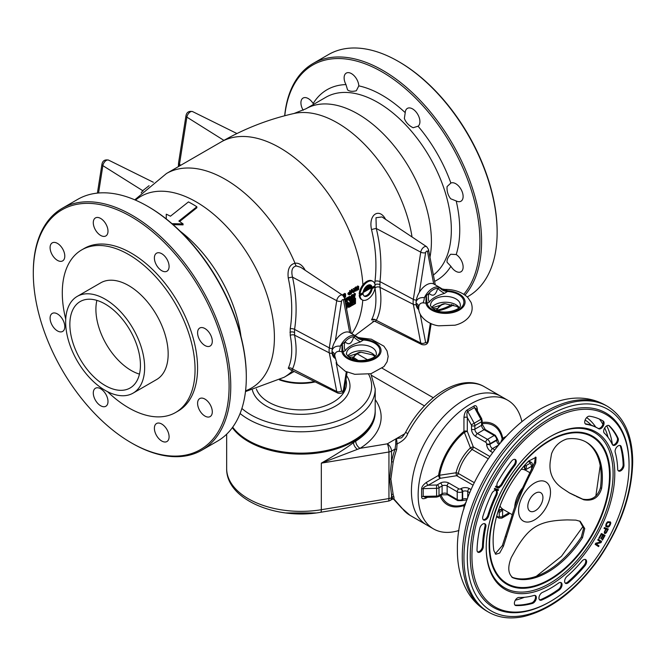 <?xml version="1.0" encoding="UTF-8"?>
<svg xmlns="http://www.w3.org/2000/svg" width="666" height="666" viewBox="0 0 666 666"><rect width="100%" height="100%" fill="white"/><g stroke="black" fill="none" stroke-linecap="round" stroke-linejoin="round"><path stroke-width="1" d="M433.724 283.982L427.505 251.582A3.563 2.423 -10.9 0 0 428.488 249.459L426.723 246.753L381.968 216.941L375.99 217.732L376.29 228.496C380.711 246.786 381.934 264.494 379.97 281.61L379.97 287.354C381.934 300.749 380.711 311.738 376.29 320.338L375.041 321.428L372.835 321.22M374.983 287.945C376.939 300.907 375.791 311.555 371.536 319.88L375.208 319.605M371.536 319.88A3.563 3.072 -152.5 0 1 376.29 320.338L420.745 342.998A4.928 2.847 120 0 0 421.794 344.555L421.794 344.555C425.682 345.488 427.922 344.097 428.504 340.384L431.143 323.618M374.783 285.839L374.85 286.788M305.186 270.279L304.662 269.272C301.873 264.752 298.659 262.745 295.021 263.236C289.56 264.519 287.304 269.447 288.253 278.013C292.091 295.604 292.757 312.504 290.234 328.729L290.234 335.431C292.757 348.684 292.091 359.615 288.253 368.248L291.3 370.154M143.007 191.125A3.563 2.431 35.7 0 0 142.74 190.676L149.076 185.689M385.472 219.147C379.22 207.409 368.173 214.585 371.536 229.645C375.791 247.411 376.939 264.618 374.983 281.268L374.783 283.816M450.724 198.793C447.952 195.321 446.744 191.242 447.086 186.563L450.882 183.058A10.398 6.002 60 0 1 458.782 186.214A10.398 6.002 60 0 1 463.12 196.47A10.398 6.002 60 0 1 460.972 201.224A10.398 6.002 60 0 1 456.202 200.949L450.724 198.793M303.18 110.248A10.398 6.002 60 0 1 303.072 98.06L303.072 98.06A10.398 6.002 60 0 1 313.153 103.538L313.578 104.362M347.552 89.885L345.979 84.59A10.398 6.002 60 0 1 346.27 73.11A10.398 6.002 60 0 1 351.473 73.626A10.398 6.002 60 0 1 358.808 85.864L356.327 90.751C352.456 91.717 349.533 91.425 347.552 89.885M450.607 183.2L450.882 183.058A109.923 63.461 60 0 0 418.065 126.207L413.128 127.739C408.899 125.699 405.977 122.611 404.354 118.481L405.228 112.662A10.398 6.002 60 0 1 407.367 108.391A10.398 6.002 60 0 1 417.765 114.394A10.398 6.002 60 0 1 418.065 126.207L417.798 126.382M284.782 115.734A138.445 79.928 60 0 1 387.67 75.333A138.445 79.928 60 0 1 479.911 241.433A138.445 79.928 -120 0 1 463.794 294.264M436.213 310.339A138.445 79.928 -120 0 0 451.806 304.479M460.972 271.778L460.972 271.778A10.398 6.002 60 0 1 450.882 266.292L447.086 262.279C446.744 259.79 447.952 257.118 450.724 254.245L456.202 254.545A10.398 6.002 60 0 1 462.645 263.719A10.398 6.002 60 0 1 460.972 271.778M284.673 115.767A139.627 80.619 60 0 1 313.045 63.511A139.627 80.619 60 0 1 420.646 100.916A139.627 80.619 60 0 1 481.593 241.433A139.627 80.619 -120 0 1 465.018 295.096M437.654 310.905A139.627 80.619 -120 0 0 452.672 305.353A139.627 80.619 -120 0 0 453.388 304.928M467.232 296.953L468.223 296.378A139.627 80.619 -120 0 0 497.136 232.459L497.136 232.459A139.627 80.619 60 0 0 398.41 61.447A139.627 80.619 60 0 0 328.588 54.529L313.045 63.511M497.136 232.451L497.136 231.493A138.445 79.928 60 0 1 497.136 231.493L497.136 232.459M398.41 61.447L399.25 61.938A138.445 79.928 60 0 1 497.136 231.485M139.452 374.117A49.908 28.813 60 0 1 95.904 309.357A49.908 28.813 60 0 1 96.886 300.383M69.855 324.392A49.908 28.813 -120 0 0 91.642 374.617A49.908 28.813 -120 0 0 130.103 387.995A49.908 28.813 -120 0 0 140.434 365.143A49.908 28.813 60 0 0 118.648 314.918A49.908 28.813 60 0 0 80.186 301.548A49.908 28.813 60 0 0 69.855 324.392M77.223 296.395A55.852 32.243 60 0 0 65.651 321.969A55.852 32.243 -120 0 0 90.035 378.171A55.852 32.243 -120 0 0 133.067 393.14A55.852 32.243 -120 0 0 144.639 367.574A55.852 32.243 60 0 0 120.255 311.363A55.852 32.243 60 0 0 77.223 296.395L100.749 282.817A55.852 32.243 60 0 1 143.789 297.777A55.852 32.243 60 0 1 168.165 353.987A55.852 32.243 60 0 1 156.602 379.553L133.067 393.14M107.592 391.7A93.881 54.204 -120 0 0 175.616 412.487A93.881 54.204 -120 0 0 195.055 369.513A93.881 54.204 60 0 0 154.079 275.033A93.881 54.204 60 0 0 81.735 249.883A93.881 54.204 60 0 0 62.288 292.857A93.881 54.204 -120 0 0 65.726 319.189M81.735 249.883L84.257 248.426A93.881 54.204 60 0 1 156.593 273.576A93.881 54.204 60 0 1 197.577 368.057A93.881 54.204 60 0 1 178.13 411.03L175.616 412.487M33.3 272.244L33.3 273.21A138.445 79.928 -120 0 0 131.194 442.765A138.445 79.928 -120 0 0 229.087 386.247A138.445 79.928 60 0 0 131.194 216.691A138.445 79.928 60 0 0 33.3 273.21L33.3 272.244A139.627 80.619 60 0 1 62.221 208.316A139.627 80.619 60 0 1 169.822 245.729A139.627 80.619 60 0 1 230.769 386.247A139.627 80.619 -120 0 1 201.848 450.166L217.391 441.192A139.627 80.619 -120 0 0 246.312 377.272L246.312 376.298A138.445 79.928 60 0 0 148.418 206.743L147.577 206.26A139.627 80.619 60 0 1 246.312 377.272L246.312 377.272M64.793 256.119A10.398 6.002 -120 0 0 60.256 245.654A10.398 6.002 -120 0 0 52.248 242.874A10.398 6.002 -120 0 0 50.092 247.627A10.398 6.002 -120 0 0 54.629 258.092A10.398 6.002 -120 0 0 62.646 260.881A10.398 6.002 -120 0 0 64.793 256.119M105.844 235.939A10.398 6.002 -120 0 0 105.844 223.934A10.398 6.002 -120 0 0 95.446 217.924L95.446 217.924A10.398 6.002 -120 0 0 95.446 229.936A10.398 6.002 -120 0 0 105.844 235.939L105.844 235.939M161.738 270.696A10.398 6.002 -120 0 0 166.941 271.212A10.398 6.002 -120 0 0 168.531 262.879A10.398 6.002 -120 0 0 161.738 253.713A10.398 6.002 -120 0 0 156.543 253.205A10.398 6.002 -120 0 0 154.945 261.53A10.398 6.002 -120 0 0 161.738 270.696M199.742 340.035A10.398 6.002 -120 0 0 210.14 346.037A10.398 6.002 -120 0 0 210.14 334.032A10.398 6.002 -120 0 0 199.742 328.03A10.398 6.002 -120 0 0 199.742 340.035M197.594 403.338A10.398 6.002 -120 0 0 202.131 413.802A10.398 6.002 -120 0 0 210.14 416.591A10.398 6.002 -120 0 0 212.296 411.829A10.398 6.002 -120 0 0 207.759 401.365A10.398 6.002 -120 0 0 199.742 398.576A10.398 6.002 -120 0 0 197.594 403.338M156.543 423.518A10.398 6.002 -120 0 0 156.543 435.531A10.398 6.002 -120 0 0 166.941 441.533L166.941 441.533A10.398 6.002 -120 0 0 166.941 429.528A10.398 6.002 -120 0 0 156.543 423.518L156.543 423.518M100.641 388.761A10.398 6.002 -120 0 0 95.446 388.245A10.398 6.002 -120 0 0 93.856 396.578A10.398 6.002 -120 0 0 100.641 405.744A10.398 6.002 -120 0 0 105.844 406.26A10.398 6.002 -120 0 0 107.434 397.927A10.398 6.002 -120 0 0 100.641 388.761M62.646 319.422A10.398 6.002 -120 0 0 52.248 313.42A10.398 6.002 -120 0 0 52.248 325.424A10.398 6.002 -120 0 0 62.646 331.427A10.398 6.002 -120 0 0 62.646 319.422M131.194 442.765L132.035 443.248A139.627 80.619 -120 0 0 201.848 450.166M62.221 208.316L77.764 199.342A139.627 80.619 60 0 1 147.577 206.26M166.259 218.939L166.259 214.194A105.503 60.914 60 0 1 170.463 216.2L188.453 201.915A110.273 63.661 60 0 1 196.853 206.768L178.863 221.054A105.503 60.914 60 0 1 183.067 223.893L171.986 223.676M183.067 223.893L183.067 224.875L173.127 224.667M196.853 206.768L196.853 207.784L179.604 221.537M371.536 229.645A3.563 0.491 166.3 0 1 376.29 228.496L420.745 252.156L413.328 299.367A15.626 9.024 120 0 0 413.328 304.354L420.745 342.998A3.563 2.423 169.1 0 0 425.607 342.382A1.374 0.791 120 0 0 426.556 342.732A1.374 0.791 120 0 0 427.505 341.283L430.336 323.26M374.983 281.268A3.563 1.532 -173.3 0 1 379.97 281.61L413.328 299.367A3.563 1.615 -171.1 0 0 416.325 300.116M375.025 287.912A3.563 2.506 171.5 0 1 379.97 287.354L413.328 304.354A3.563 2.423 169.1 0 0 416.15 304.662M141.209 192.882L142.74 190.676L102.855 165.651A4.928 2.847 -60 0 1 105.203 161.255A4.928 2.847 -60 0 1 108.641 160.148L153.355 182.268M288.253 278.013A3.563 0.566 167.5 0 1 292.516 277.148C296.478 295.271 297.161 312.687 294.572 329.395L294.572 335.165C297.161 348.817 296.478 360.09 292.516 368.981L291.833 370.346L290.842 370.105L291.908 369.747M349.692 332.492L343.473 300.1A3.563 2.423 -10.9 0 0 344.455 297.968L342.69 295.271L300.682 267.282L296.37 265.975C292.232 266.791 290.942 270.513 292.516 277.148L336.721 300.674L329.304 347.877A15.626 9.024 120 0 0 329.304 352.872L336.721 391.508L292.516 368.981A3.563 3.055 -155.7 0 0 288.253 368.248M304.662 269.272A3.563 1.149 -27.3 0 0 304.245 269.655M240.093 413.511A74.276 42.882 0 0 0 353.446 419.239A74.276 42.882 0 0 0 375.199 388.919L375.199 410.264A74.276 42.882 180 0 1 353.446 440.584A74.276 42.882 0 0 1 232.692 427.189M372.935 281.385L372.094 280.902A10.698 6.177 120 0 0 364.119 283.5A10.698 6.177 120 0 0 359.207 293.864L360.048 294.347L363.087 292.59A6.419 3.705 -60 0 1 366.117 286.538A6.419 3.705 -60 0 1 370.796 285.09A6.419 3.705 -60 0 1 372.086 287.396L375.125 285.639A10.698 6.177 120 0 0 372.935 281.385A10.698 6.177 120 0 0 364.96 283.982A10.698 6.177 120 0 0 360.048 294.347M370.346 284.898A6.419 3.705 -60 0 1 371.245 286.913L372.086 287.396M363.844 290.751L363.411 291M370.679 287.121L371.245 287.446L363.927 291.675A5.345 3.089 120 0 0 363.844 292.158L371.328 287.837A5.345 3.089 120 0 0 371.245 287.446M363.211 291.783L363.844 292.158M363.32 291.325L363.927 291.675M375.125 286.954L372.086 288.703A6.419 3.705 -60 0 1 369.056 294.755A6.419 3.705 -60 0 1 364.377 296.204A6.419 3.705 -60 0 1 363.087 293.906L362.246 293.423L359.207 295.171L360.048 295.662A10.698 6.177 120 0 0 362.237 299.908A10.698 6.177 120 0 0 370.213 297.319A10.698 6.177 120 0 0 375.125 286.954L374.284 286.463L371.245 288.22A6.419 3.705 -60 0 1 368.498 293.989A6.419 3.705 -60 0 1 363.986 295.92M359.207 295.171A10.698 6.177 120 0 0 361.397 299.425L362.237 299.908M371.245 288.22L372.086 288.703M363.087 293.906L360.048 295.662M364.435 289.31L363.961 289.585M370.296 286.247L370.862 286.58L364.31 290.359A5.345 3.089 120 0 0 364.119 290.9L371.054 286.904A5.345 3.089 120 0 0 370.862 286.58M363.553 290.576L364.119 290.9M363.761 290.043L364.31 290.359M369.58 285.639A5.345 3.089 120 0 0 369.422 285.531A5.345 3.089 120 0 0 369.247 285.448L368.964 285.614M365.667 287.512L364.926 287.937M369.247 285.448L370.088 285.93L365.085 288.819A5.345 3.089 120 0 0 364.71 289.469L370.463 286.155A5.345 3.089 120 0 0 370.263 286.022A5.345 3.089 120 0 0 370.088 285.93M364.177 289.161L364.71 289.469M364.552 288.511L365.085 288.819M365.376 287.346L365.934 287.67L369.23 285.772L368.398 285.281A5.345 3.089 120 0 0 367.54 285.439M369.23 285.772A5.345 3.089 120 0 0 365.934 287.67M354.812 295.296L354.262 297.419L353.713 295.937L354.812 295.296M352.547 295.687L353.171 297.344L354.503 297.544L355.486 293.839L354.645 293.348L353.255 294.955M354.029 294.505L354.87 294.996L353.646 295.704L352.564 294.555L352.472 295.496M352.197 294.763L353.038 295.254L354.012 297.827M354.279 293.564L355.12 294.047L354.87 294.996M351.074 299.525L352.547 298.676L352.547 295.538L352.181 297.153L351.14 297.752L350.649 296.628L350.216 296.878L350.766 298.102L350.283 299.25L351.074 299.525M352.547 295.538L351.34 295.263L351.34 296.67L350.799 296.978M350.649 296.628L349.375 296.395L349.725 297.844M351.34 298.035L350.924 298.31M351.34 296.67L352.181 297.153M351.34 295.263L352.181 295.746M351.015 298.226L352.181 297.552L352.181 298.559L350.832 299.267L351.015 298.226M349.725 299.117L350.524 299.575M349.725 299.059L350.341 299.417M349.725 298.934L350.283 299.25M349.725 298.668L350.283 298.984M349.725 298.393L350.341 298.751M349.725 297.918L350.524 298.376M349.925 297.61L350.766 298.102M349.375 296.395L350.216 296.878M351.34 298.068L352.181 298.559M347.169 297.669L348.01 298.152L347.153 301.124L346.786 298.859L346.786 302.006L348.26 298.343L349.175 300.624L349.725 300.308L349.725 297.161L349.359 299.85L348.501 297.869L347.66 297.386L346.928 298.518M347.153 298.651L346.312 298.16L345.945 298.942M345.945 300.466L345.945 301.515L346.786 302.006M347.993 299.292L349.175 300.624M349.725 297.161L348.518 296.886L348.518 297.91M348.501 297.869L348.01 298.152M348.518 296.886L349.359 297.377M345.945 298.376L346.786 298.859M345.03 300.949L345.621 300.599L345.246 302.064M345.363 302.689L346.295 299.142L345.454 298.659L344.813 299.833M344.846 299.817L345.687 300.299L344.98 300.707M345.088 298.868L345.929 299.35L345.687 300.299M355.486 298.293L354.645 297.802L351.24 299.767L352.081 300.924L354.92 299.284L354.92 301.074L352.464 302.489L352.464 303.155L354.92 301.74L354.92 303.188L352.081 304.828L352.081 305.494L355.486 303.53L355.486 298.293L352.081 300.258L352.081 300.924M351.24 299.767L352.081 300.258M354.079 299.775L354.079 300.582L351.623 302.006L352.464 303.155M354.079 302.222L351.323 304.295M351.323 305.061L352.081 305.494M351.323 304.387L352.081 304.828M354.079 302.705L354.92 303.188M351.623 302.006L352.464 302.489M354.079 300.582L354.92 301.074M349.059 307.242L351.323 305.935L351.323 300.691L350.757 301.024L350.757 303.363L349.15 304.287L348.393 302.381L347.735 302.764L348.584 304.837L347.827 306.726L349.059 307.242M351.323 300.691L349.916 300.533L349.916 302.872L348.842 303.496M348.393 302.381L347.552 301.898L346.894 302.281L347.744 304.354L346.986 306.243L348.21 307.284M349.916 304.512L349.916 305.219L348.393 306.094M349.916 302.872L350.757 303.363M349.916 300.533L350.757 301.024M348.959 305.07L350.757 304.029L350.757 305.702L348.676 306.793L348.959 305.07M347.086 306.518L347.927 307.001M346.986 306.243L347.827 306.726M346.986 305.794L347.827 306.277M347.086 305.403L347.927 305.894M347.369 304.795L348.21 305.278M347.744 304.354L348.584 304.837M346.894 302.281L347.735 302.764M348.401 306.418L348.959 306.743M349.916 305.219L350.757 305.702M346.52 308.708L346.978 308.441L346.978 303.205L345.571 303.047L346.412 303.53L346.037 306.202M346.978 303.205L346.412 303.53M345.571 303.047L345.571 303.779M345.945 305.711L346.412 305.985M346.154 306.801L346.412 308.15M357.317 290.243L358.674 289.46L358.674 286.313L358.333 287.912L357.367 288.47L356.918 287.329L356.518 287.562L357.034 288.803L356.576 289.935L357.317 290.243M358.674 286.313L357.492 286.022L357.059 287.687M356.918 287.329L356.077 286.846L355.96 287.762M356.069 288.012L356.069 288.461M357.492 287.429L358.333 287.912M357.492 286.022L358.333 286.513M357.259 288.936L358.333 288.32L358.333 289.319L357.259 289.943L357.259 288.936M356.069 289.843L356.801 290.268M356.069 289.777L356.635 290.101M356.069 289.643L356.576 289.935M356.069 289.369L356.576 289.668M356.069 289.102L356.635 289.435M356.069 288.644L356.801 289.069M356.193 288.32L357.034 288.803M355.677 287.071L356.518 287.562M357.492 288.836L358.333 289.319M356.069 287.82L354.886 287.529L355.727 288.02L355.328 289.785L354.478 288.736L354.021 289.002L355.045 290.284L354.021 292.141L355.727 289.627L356.069 290.967L355.727 288.02M354.886 287.529L354.67 288.977M354.478 288.736L353.188 288.511L354.204 289.802L353.263 291.517M354.886 288.603L355.727 289.086M355.078 290.792L355.727 291.159M353.346 291.75L354.021 292.141M354.204 289.802L355.045 290.284M353.188 288.511L354.021 289.002M352.156 291.442L352.389 292.116L353.571 292.407L352.664 289.785L351.823 289.302L350.849 291.666M351.373 289.56L352.206 290.051L351.298 293.714L352.439 290.318L353.23 292.599M350.849 293.456L351.298 293.714M352.664 289.785L352.206 290.051M350.849 290.834L349.667 290.543L349.667 291.949L347.968 293.465L349.2 294.863L350.849 293.981L350.849 290.834L350.507 292.432L348.809 293.956M348.135 293.098L348.976 293.589M347.968 293.465L348.976 294.788M347.91 293.964L348.751 294.455M347.968 294.139L348.809 294.622M347.91 293.698L348.751 294.189M349.434 293.456L350.507 292.84L350.507 293.839L349.434 294.464L349.434 293.456M348.36 292.774L349.2 293.256M348.643 292.541L349.483 293.023M349.667 291.949L350.507 292.432M349.667 290.543L350.507 291.034M349.667 293.356L350.507 293.839M344.397 297.702L345.571 297.019L345.571 293.881L344.73 293.398L342.59 295.205M344.389 294.963L343.939 296.595M345.571 293.881L343.373 295.846M343.648 296.154L345.229 294.48L345.229 296.82L344.297 297.361M342.632 295.071L343.473 295.562M342.865 294.672L343.698 295.163M343.09 294.414L343.931 294.896M343.373 294.181L344.214 294.663M344.389 296.337L345.229 296.82M363.445 340.018L363.503 339.335A9.507 7.759 -0.8 0 1 356.002 336.372L355.802 336.363A9.507 7.717 10.4 0 0 363.445 340.018A18.423 10.631 180 0 1 374.459 343.073A18.423 10.631 180 0 1 374.459 358.108A18.423 10.631 180 0 1 348.41 358.108A18.423 10.631 180 0 1 343.123 351.756L345.271 350.649C347.361 347.294 352.414 344.38 360.431 341.899L363.445 340.018M338.936 351.365A9.507 5.253 86.1 0 0 340.326 346.137L341.991 344.455L341.933 351.79A19.605 11.322 0 0 0 362.121 361.904A19.605 11.322 0 0 0 381.027 350.99A19.605 11.322 0 0 0 363.503 339.335L360.939 337.962L371.328 339.202L383.891 346.162L387.029 350.907L388.17 356.468L387.088 361.771L383.991 366.558L370.979 373.709L354.745 374.309L345.321 371.303L337.138 364.344L334.723 355.669C335.006 352.838 336.405 351.407 338.936 351.365L343.123 351.756A9.507 0.816 86.5 0 1 342.316 344.147L345.03 341.8C348.817 345.496 351.706 343.822 353.696 336.796L355.802 336.363M360.431 341.899A9.507 2.464 31.1 0 1 353.696 336.796A13.853 8 120 0 0 345.03 341.8A9.507 6.752 101.6 0 0 345.271 350.649M374.742 356.41L372.677 354.886L361.122 352.256L348.11 356.402M361.122 352.256C360.264 352.872 360.423 350.682 355.12 355.486L353.696 357.084L349.059 357.201M360.431 352.264A9.507 8.233 -86.4 0 0 353.696 357.084A13.853 8 -60 0 1 351.989 358.816M360.939 337.962L358.208 337.504A9.507 8.458 -66.6 0 1 356.735 336.655M361.913 338.103A9.507 8.458 -66.6 0 1 358.208 337.504L355.96 336.097A14.852 8.575 120 0 0 340.326 346.137C335.855 345.812 333.1 347.261 332.059 350.483L332.059 352.589L334.707 357.026M334.807 358.183A14.852 8.575 -60 0 1 332.059 352.589M356.56 336.505A14.852 8.575 120 0 0 355.96 336.097L349.95 332.634A14.852 8.575 120 0 0 338.927 336.172A14.852 8.575 120 0 0 332.059 350.483M447.477 291.508L447.535 290.817A9.507 7.759 -0.8 0 1 440.026 287.854L439.835 287.845A9.507 7.717 10.4 0 0 447.477 291.508A18.423 10.631 180 0 1 458.483 294.555A18.423 10.631 180 0 1 458.483 309.598A18.423 10.631 180 0 1 432.434 309.598A18.423 10.631 180 0 1 427.147 303.238L429.295 302.139C431.393 298.784 436.446 295.862 444.463 293.381L447.477 291.508M422.96 302.855A9.507 5.253 86.1 0 0 424.35 297.619L426.024 295.945L425.965 303.271A19.605 11.322 0 0 0 446.153 313.386A19.605 11.322 0 0 0 465.059 302.472A19.605 11.322 0 0 0 447.535 290.817L444.963 289.452C450.857 289.285 460.705 290.584 467.915 297.644L471.053 302.389C473.201 308.183 472.186 313.403 468.015 318.04C464.693 321.503 460.356 323.884 455.003 325.199L438.777 325.799C429.42 324.916 417.407 316.683 418.772 306.76L418.756 307.151C419.031 304.329 420.437 302.888 422.96 302.855L427.147 303.238A9.507 0.816 86.5 0 1 426.34 295.637L429.054 293.281C432.85 296.978 435.731 295.313 437.72 288.286L439.835 287.845M444.463 293.381A9.507 2.464 31.1 0 1 437.72 288.286A13.853 8 120 0 0 429.054 293.281A9.507 6.752 101.6 0 0 429.295 302.139M458.774 307.9L456.701 306.377L445.146 303.738L432.134 307.892M445.146 303.738C444.297 304.362 444.455 302.164 439.152 306.968L437.72 308.574L433.091 308.683M444.463 303.754A9.507 8.233 -86.4 0 0 437.72 308.574A13.853 8 -60 0 1 436.022 310.306M445.937 289.585A9.507 8.458 -66.6 0 1 442.241 288.986L444.946 289.452M440.584 287.995A14.852 8.575 120 0 0 439.985 287.587L442.241 288.986A9.507 8.458 -66.6 0 1 440.767 288.145M416.092 301.973C417.132 298.751 419.888 297.294 424.35 297.619A14.852 8.575 120 0 1 439.985 287.587L433.982 284.116A14.852 8.575 120 0 0 422.96 287.662A14.852 8.575 120 0 0 416.092 301.973L416.092 304.079L418.739 308.516M418.839 309.665A14.852 8.575 -60 0 1 416.092 304.079M357.409 449.359A5.944 3.172 56.5 0 1 353.446 442.632C347.286 447.469 336.58 454.304 321.328 463.136L360.098 448.326A5.944 3.58 57.8 0 1 355.719 441.158A74.276 42.882 0 0 0 375.199 412.204L375.199 410.747M353.446 442.632L355.719 441.158M393.931 496.953A74.276 42.882 -60 0 1 393.156 494.455A1.19 0.841 -15.5 0 0 391.508 494.696L389.585 479.029L391.508 461.863L391.508 451.115L395.046 449.075L395.77 444.097C395.646 440.884 395.904 439.027 396.528 438.511L400.974 437.953C401.898 437.753 403.446 435.872 405.627 432.301L407.725 433.691A74.276 42.882 -60 0 1 484.274 386.696L501.082 396.395A74.276 42.882 120 0 0 443.847 416.292A74.276 42.882 120 0 0 411.43 491.042A74.276 42.882 -60 0 1 443.847 416.292A74.276 42.882 -60 0 1 501.082 396.395L507.808 400.283A74.276 42.882 120 0 0 450.574 420.179A74.276 42.882 120 0 0 418.148 494.921A74.276 42.882 -60 0 0 433.533 528.921L426.814 525.041A74.276 42.882 -60 0 1 411.43 491.042A74.276 42.882 120 0 0 426.814 525.041L410.006 515.334A74.276 42.882 -60 0 1 402.339 508.524L394.047 499.134L393.931 496.953A1.19 0.866 -19 0 0 392.299 497.236A75.458 43.565 -60 0 1 391.508 494.696L391.508 497.685A5.944 3.43 180 0 1 388.944 498.559L388.944 451.989A5.944 3.43 0 0 0 391.508 451.115A5.944 3.43 60 0 0 387.312 443.839L396.528 438.511L397.119 443.864C402.797 441.158 406.335 437.77 407.725 433.691M393.165 494.455L390.875 479.179L393.165 462.137A1.19 0.475 11.9 0 0 391.508 461.863A75.458 43.565 -60 0 1 395.046 449.075L396.645 449.55L397.119 443.864L395.77 444.097M410.006 515.334L401.198 507.525A5.944 4.72 -37.3 0 0 402.339 508.524M392.582 498.984L392.299 497.236L391.508 497.685A5.944 3.43 -120 0 1 390.276 500.407L392.582 498.984A1.19 1.124 31.8 0 1 394.047 499.134L392.474 499.142M458.957 530.477A74.276 42.882 -60 0 1 433.533 528.921M521.861 421.52A74.276 42.882 120 0 0 507.808 400.283M477.389 410.822L477.389 409.798C477.006 406.227 475.89 404.97 474.034 406.019L467.307 409.898C465.459 410.972 464.344 413.528 463.944 417.557A2.373 1.374 180 0 1 467.307 417.557L467.307 431.393L473.31 446.919L489.726 456.401M474.3 482.675L458.283 473.426A2.373 0.907 -166.9 0 0 456.052 472.768L439.627 475.233A45.188 26.091 -60 0 1 464.36 432.4A2.373 1.066 50.7 0 1 463.944 431.393A2.373 1.374 180 0 1 467.307 431.393A2.373 0.499 -21.3 0 0 464.36 432.4L470.437 447.86A30.877 17.824 120 0 0 456.052 472.768A2.373 0.516 -99.1 0 0 456.676 475.724L440.234 478.288A2.373 1.374 60 0 1 438.553 475.382L426.565 482.301C423.285 484.64 421.636 486.888 421.62 489.035L421.62 496.803C421.628 498.926 423.276 499.267 426.565 497.827A2.373 1.374 60 0 1 426.631 497.327M502.564 440.068A2.373 1.873 24.7 0 1 502.181 439.119A2.373 1.623 168.6 0 1 502.788 438.295A2.373 1.374 -120 0 0 503.055 439.51M482.292 423.684A45.188 26.091 -60 0 1 502.181 439.119L500.84 442.041M466.225 502.006L464.36 504.628A45.188 26.091 -60 0 1 441.042 495.121M426.565 482.301A2.373 1.374 -120 0 0 428.246 485.206C424.9 486.421 423.218 487.562 423.201 488.636L423.201 496.403L425.333 497.352L436.58 497.102L436.621 496.095L423.201 496.403A2.373 1.374 180 0 0 421.62 496.803M542.932 497.585A10.698 6.177 -60 0 1 538.261 508.349A10.698 6.177 -60 0 1 530.019 511.213A10.698 6.177 -60 0 1 527.805 506.318A10.698 6.177 120 0 1 532.475 495.562A10.698 6.177 120 0 1 540.717 492.69A10.698 6.177 120 0 1 542.932 497.585M524.858 465.043L525.949 465.676C526.889 466.3 526.565 467.773 524.991 470.104M524.725 465.193L525.033 469.971M481.776 418.831L482.292 424.334A2.373 1.374 180 0 1 481.593 425.299L474.866 429.187L474.866 425.607A3.563 2.056 -120 0 0 474.2 423.243L481.776 418.831L476.373 408.957L474.475 407.592L480.919 419.364A3.563 2.056 60 0 1 481.593 421.728L481.593 425.299A3.563 2.056 -120 0 0 484.115 429.67L494.197 435.489A3.563 2.056 60 0 1 496.719 439.86L496.719 440.343A3.563 2.056 -120 0 0 498.826 444.43M473.093 485.198L456.676 475.724A2.373 1.374 -60 0 0 458.283 473.426A29.712 17.15 120 0 1 472.127 449.458A2.373 0.907 -133.1 0 1 470.437 447.86A2.373 0.516 159.1 0 1 473.31 446.919A2.373 1.374 -60 0 1 472.127 449.458L488.136 458.707M474.034 406.019A2.373 1.374 -120 0 0 474.475 407.592L467.757 411.471C466.833 412.013 466.683 414.044 467.307 417.557L471.287 424.816L474.2 423.243L467.757 411.471A2.373 1.374 -120 0 1 467.307 409.898M463.944 417.557L463.944 431.393A46.404 26.79 -60 0 0 438.553 475.382A2.373 1.066 -170.7 0 1 439.627 475.233A2.373 0.499 -98.7 0 0 440.234 478.288L428.246 485.206L436.53 485.023A1.19 0.683 0 0 0 437.321 484.823L440.417 483.033A5.944 3.43 180 0 1 448.817 483.033L458.907 488.852A1.19 0.683 0 0 0 460.589 488.852L461.005 488.611A5.944 3.43 180 0 1 469.405 488.611L471.112 489.593M465.134 505.194A2.373 1.374 0 0 0 463.944 505.569A2.373 1.623 71.4 0 1 464.36 504.628A2.373 1.873 -144.7 0 1 465.368 504.487M502.597 508.891C501.373 511.421 500.249 512.437 499.242 511.938L498.143 511.305M502.505 508.99L498.21 511.113M586.671 417.574A98.884 57.093 -60 0 1 595.737 427.081M569.097 492.732L582.717 499.159C591.749 500.732 597.652 496.928 600.441 487.753A77.239 44.597 120 0 0 601.19 476.889A77.239 44.597 120 0 0 585.772 441.874M495.213 553.837L502.364 545.554L511.455 517.382C516.649 499.225 522.011 489.252 531.351 469.58L534.648 462.346L535.372 457.084M512.379 577.53L512.987 577.813A77.239 44.597 120 0 0 582.5 537.678L584.748 528.563L580.211 521.328L575.907 520.129L567.332 519.896C539.502 520.654 529.47 526.44 515.601 549.758L511.338 557.409C507.467 567.107 508.016 573.909 512.987 577.813L511.813 577.139A77.239 44.597 120 0 0 581.326 537.004L583.632 528.23L579.645 521.028M576.415 496.486L583.799 499.783C592.89 501.381 598.826 497.594 601.606 488.428A77.239 44.597 120 0 0 602.364 477.564A77.239 44.597 120 0 0 586.363 442.199A77.239 44.597 120 0 0 566.849 438.986C559.415 441.466 554.303 446.42 551.515 453.854L550.549 459.69C548.318 471.978 552.48 481.651 563.045 488.702L569.588 493.023L575.374 495.895M503.446 546.178L512.412 517.932C517.332 501.764 523.984 485.847 532.392 470.179L535.73 462.97L536.03 457.292L528.629 461.047A77.239 44.597 120 0 0 493.123 540.634A77.239 44.597 120 0 0 493.872 550.632L495.762 554.27L499.7 553.03L503.446 546.178L502.364 545.554M550.499 492.249A22.577 13.037 -60 0 1 534.532 519.905A22.577 13.037 -60 0 1 518.564 510.689A22.577 13.037 -60 0 1 534.532 483.033A22.577 13.037 -60 0 1 550.499 492.249M529.911 472.727L525.824 470.371A22.577 13.037 120 0 0 521.178 469.322M512.287 514.701L503.246 509.473A22.577 13.037 -60 0 1 500.016 505.977M486.213 547.31A89.719 51.798 -60 0 0 549.866 583.341A89.719 51.798 -60 0 0 613.095 473.576A89.719 51.798 120 0 0 550.074 436.705M614.776 473.576A90.909 52.489 120 0 0 550.499 436.463A90.909 52.489 120 0 0 486.213 547.802A90.909 52.489 -60 0 0 550.499 584.914A90.909 52.489 -60 0 0 614.776 473.576M629.062 465.326A111.114 64.152 120 0 0 550.499 419.963A111.114 64.152 120 0 0 471.928 556.052A111.114 64.152 -60 0 0 550.499 601.406L549.658 601.898A112.296 64.835 -60 0 1 470.246 556.052A112.296 64.835 120 0 1 549.658 418.514A112.296 64.835 120 0 1 629.062 464.36L629.062 465.326A111.114 64.152 -60 0 1 550.499 601.406M559.274 589.909A4.454 2.572 120 0 0 561.879 585.988A4.454 2.572 120 0 0 561.13 582.658A4.454 2.572 120 0 0 558.524 583.125A95.072 54.887 120 0 1 542.474 592.39A4.454 2.572 120 0 0 539.26 596.261A4.454 2.572 120 0 0 539.868 600.074A4.454 2.572 120 0 0 541.716 600.049A103.979 60.032 120 0 0 559.274 589.909L558.433 589.427A4.454 2.572 120 0 0 560.664 582.484M568.548 582.567A103.979 60.032 120 0 0 584.931 565.817A4.454 2.572 120 0 0 585.68 559.598A4.454 2.572 120 0 0 581.984 561.097A95.072 54.887 120 0 1 566.999 576.406A4.454 2.572 120 0 0 564.735 580.277A4.454 2.572 120 0 0 565.542 583.349A4.454 2.572 120 0 0 568.548 582.567L567.707 582.084A103.979 60.032 120 0 0 584.09 565.334A4.454 2.572 120 0 0 585.223 559.423M532.442 603.413A4.454 2.572 120 0 0 535.955 599.65A4.454 2.572 120 0 0 535.447 595.579A4.454 2.572 120 0 0 533.99 595.462A95.072 54.887 120 0 1 519.014 597.444A4.454 2.572 120 0 0 515.001 600.815A4.454 2.572 120 0 0 515.309 605.377A4.454 2.572 120 0 0 516.058 605.577A103.979 60.032 120 0 0 532.442 603.413L531.601 602.921A4.454 2.572 120 0 0 534.956 599.55A4.454 2.572 120 0 0 534.989 595.404M483.316 546.669A95.072 54.887 120 0 1 485.805 526.914A4.454 2.572 120 0 0 485.006 523.817A4.454 2.572 120 0 0 479.745 528.438A103.979 60.032 120 0 0 477.023 550.041A4.454 2.572 120 0 0 477.938 552.214A4.454 2.572 120 0 0 481.318 551.073A4.454 2.572 120 0 0 483.316 546.669L482.475 546.178A95.072 54.887 120 0 1 484.973 526.431A4.454 2.572 120 0 0 484.548 523.643M609.323 425.799A4.454 2.572 120 0 0 609.032 425.574A4.454 2.572 120 0 0 604.736 427.88A4.454 2.572 120 0 0 604.287 433.075A95.072 54.887 120 0 1 612.312 444.497A4.454 2.572 120 0 0 612.978 445.246A4.454 2.572 120 0 0 616.974 443.381A4.454 2.572 120 0 0 618.106 438.286A103.979 60.032 120 0 0 609.323 425.799L608.691 425.432M603.196 421.062L602.355 420.571A4.454 2.572 120 0 1 602.38 425.599A4.454 2.572 120 0 1 598.018 428.346A95.072 54.887 120 0 1 598.676 428.738A4.454 2.572 120 0 0 598.709 428.762A4.454 2.572 120 0 0 603.146 426.215A4.454 2.572 120 0 0 603.196 421.062A103.979 60.032 120 0 0 602.489 420.637A103.979 60.032 120 0 0 589.535 416.208A4.454 2.572 120 0 0 585.397 419.413A4.454 2.572 120 0 0 585.639 424.117A4.454 2.572 120 0 0 586.188 424.3L585.347 423.817A95.072 54.887 120 0 1 597.186 427.872L598.026 428.355A95.072 54.887 120 0 0 586.188 424.3M621.245 446.744A4.454 2.572 120 0 0 620.446 445.621A4.454 2.572 120 0 0 616.624 447.261A4.454 2.572 120 0 0 615.184 452.222A95.072 54.887 120 0 1 617.673 469.097A4.454 2.572 120 0 0 618.597 471.004A4.454 2.572 120 0 0 622.086 469.755A4.454 2.572 120 0 0 623.975 465.193A103.979 60.032 120 0 0 621.245 446.744L620.404 446.253A4.454 2.572 120 0 0 619.979 445.446M488.686 515.867A95.072 54.887 120 0 1 496.711 495.179A4.454 2.572 120 0 0 496.42 490.592A4.454 2.572 120 0 0 496.087 490.451L496.353 489.918L498.201 490.551L498.593 489.751L494.655 488.403L494.255 489.194L495.854 489.743L495.537 490.384A4.454 2.572 120 0 0 491.666 493.731A103.979 60.032 120 0 0 482.892 516.35A4.454 2.572 120 0 0 483.558 519.971A4.454 2.572 120 0 0 488.686 515.867L487.845 515.384A4.454 2.572 120 0 1 483.175 519.655M502.314 484.382A95.072 54.887 120 0 1 514.801 465.517A4.454 2.572 120 0 0 515.359 459.54A4.454 2.572 120 0 0 511.455 461.288A103.979 60.032 120 0 0 497.793 481.909A4.454 2.572 120 0 0 497.827 487.004A4.454 2.572 120 0 0 499.1 487.162L495.862 486.113L495.437 486.896L498.351 488.153L500.258 486.663A4.454 2.572 120 0 0 502.314 484.382L501.473 483.891A4.454 2.572 120 0 1 497.444 486.688M597.752 540.001L600.732 542.007L595.82 543.173L595.121 544.313L598.543 546.611L599.009 545.854L596.095 543.897L600.94 542.682L601.631 541.541L598.21 539.235L597.752 540.001M599.275 538.444L601.431 534.548L602.68 535.181L600.815 538.561L601.281 538.794L603.155 535.422L604.17 535.939L602.006 539.835L602.48 540.068L605.069 535.397L601.39 533.533L598.801 538.203L599.275 538.444L598.851 538.203L601.007 534.307L602.68 535.181M604.936 533.574L606.301 532.825L608.316 529.02L604.412 527.58L604.012 528.379L605.752 529.02L604.312 532.092L604.42 533.233L604.936 533.574L604.52 533.333L605.844 532.609M610.497 524.275L610.439 522.036L607.775 521.703L606.376 523.301L605.719 526.257L607.642 527.156L609.207 526.49L610.497 524.275L610.006 521.786M610.123 523.593L608.799 526.098L606.401 525.824L606.418 524.5L607.592 522.544L609.698 522.602L610.123 523.593M604.986 531.718L606.251 529.204L607.5 529.661L605.952 532.534L605.086 532.692L604.57 531.468L605.835 528.962L607.5 529.661M599.458 419.08A106.81 61.663 -60 0 1 602.921 424.4M604.703 427.938A106.81 61.663 -60 0 1 608.016 437.304M524.458 597.285A108.858 62.845 -60 0 1 515.301 600.232M612.462 444.755A108.858 62.845 120 0 0 606.759 425.824M539.485 599.766A4.454 2.572 120 0 0 540.875 599.567A103.979 60.032 120 0 0 558.433 589.427M565.168 583.033A4.454 2.572 120 0 0 567.707 582.084M514.926 605.061A4.454 2.572 120 0 0 515.218 605.094A103.979 60.032 120 0 0 531.601 602.921M496.711 495.179L495.87 494.696A4.454 2.572 120 0 0 495.862 490.326M495.87 494.696A95.072 54.887 120 0 0 487.845 515.384M477.564 551.898A4.454 2.572 120 0 0 480.752 550.291A4.454 2.572 120 0 0 482.475 546.178M514.801 465.517L513.961 465.035A4.454 2.572 120 0 0 514.893 459.373M513.961 465.035A95.072 54.887 120 0 0 501.473 483.891M612.595 444.938A4.454 2.572 120 0 0 616.375 442.557A4.454 2.572 120 0 0 617.265 437.803A103.979 60.032 120 0 0 608.582 425.408M618.215 470.695A4.454 2.572 120 0 0 621.511 468.964A4.454 2.572 120 0 0 623.135 464.71A103.979 60.032 120 0 0 620.404 446.253M591.316 425.233A95.896 55.361 120 0 0 585.131 420.013M496.087 490.451L495.671 490.209A4.454 2.572 120 0 0 495.629 490.201M598.143 546.345L598.584 545.612L595.679 543.647L600.516 542.44L601.215 541.3L598.193 539.269M602.022 539.81L604.636 535.173M600.824 538.536L602.73 535.173L604.17 535.939M604.045 528.305L605.752 529.02M607.459 529.637L607.858 528.846M605.086 532.692L604.57 531.468M605.96 526.623L608.191 526.698L610.081 524.034M606.693 526.048L605.844 524.808L606.809 522.668L607.966 522.044L609.698 522.602M494.297 489.11L495.854 489.743M495.671 490.209L495.937 489.677L497.777 490.309L498.135 489.593M499.1 487.162L498.684 486.921A4.454 2.572 120 0 0 499.833 486.421L500.258 486.663M495.454 486.871L497.927 487.903L499.833 486.421M601.631 541.541L601.215 541.3M600.94 542.682L600.516 542.44M596.095 543.897L595.679 543.647M599.009 545.854L598.584 545.612M601.431 534.548L601.007 534.307M602.48 540.068L602.056 539.826M603.155 535.422L602.73 535.173M601.281 538.794L600.857 538.553M605.252 533.533L604.836 533.291M606.301 532.825L605.885 532.584M605.785 533.258L605.369 533.016M610.714 523.584L610.289 523.343M610.014 525.349L609.59 525.108M609.623 525.998L609.207 525.757M609.207 526.49L608.782 526.248M608.616 526.948L608.191 526.698M608.141 527.131L607.725 526.889M607.642 527.156L607.226 526.914M610.439 522.036L610.023 521.794M610.672 522.385L610.247 522.144M610.78 523.001L610.356 522.76M608.383 522.294L607.966 522.044M607.975 522.344L607.55 522.102M607.592 522.544L607.167 522.302M607.234 522.91L606.809 522.668M606.901 523.426L606.485 523.185M606.418 524.5L606.002 524.25M606.26 525.049L605.844 524.808M606.26 525.499L605.835 525.258M606.401 525.824L605.977 525.582M606.251 529.204L605.835 528.962M604.87 532.142L604.453 531.901M604.903 532.467L604.487 532.226M498.201 490.551L497.777 490.309M496.353 489.918L495.937 489.677M497.885 488.086L497.46 487.845M498.351 488.153L497.927 487.903M498.809 488.045L498.384 487.795M499.408 487.67L498.992 487.429M499.85 487.229L499.433 486.988M427.505 251.582A1.374 0.791 120 0 0 426.556 251.232A1.374 0.791 120 0 0 425.607 252.68L419.389 292.257M420.171 314.077L425.607 342.382M343.473 300.1A1.374 0.791 120 0 0 342.524 299.742A1.374 0.791 120 0 0 341.575 301.19L335.356 340.767M336.139 362.595L341.575 390.9A1.374 0.791 120 0 0 342.524 391.25A1.374 0.791 120 0 0 343.473 389.801L346.303 371.778M427.505 341.283A3.563 1.615 8.9 0 0 428.504 340.376M426.723 246.753A4.928 2.847 120 0 0 423.218 247.644A4.928 2.847 120 0 0 420.745 252.156A3.563 1.615 -171.1 0 0 425.607 252.68M351.815 333.708A117.649 67.924 -120 0 0 362.787 300.166M363.095 293.972A117.649 67.924 -120 0 0 363.112 292.366M294.156 371.495L284.124 377.281A117.649 67.924 -120 0 0 292.599 370.721M134.773 199.833L166.483 173.51A117.649 67.924 60 0 1 295.021 263.236A3.563 2.148 -98.1 0 0 296.37 265.975M166.483 173.51L221.104 141.975A117.649 67.924 60 0 1 308.974 170.629A117.649 67.924 60 0 1 362.895 284.865M135.498 200.141A110.648 63.886 60 0 1 222.386 222.228A110.648 63.886 60 0 1 274.409 337.387A110.648 63.886 -120 0 1 245.571 390.792M179.279 166.125A15.626 9.024 -60 0 1 179.47 164.344L186.88 117.133A4.928 2.847 -60 0 1 189.227 112.737A4.928 2.847 -60 0 1 192.674 111.63L236.954 133.541M178.38 166.642L178.546 163.012A3.563 1.615 8.9 0 0 179.47 164.344L180.852 165.21M178.546 163.012L185.964 115.801A3.563 1.615 8.9 0 0 186.88 117.133L223.918 140.376M221.104 141.975C244.089 128.738 268.39 119.247 294.014 113.495L294.014 113.495A107.576 62.113 60 0 1 412.029 236.963M294.014 113.495L305.894 108.799A103.979 60.032 60 0 1 386.022 136.655A103.979 60.032 60 0 1 431.41 241.3A103.979 60.032 -120 0 1 429.97 257.193M433.391 275.016A103.979 60.032 -120 0 0 451.34 229.795A103.979 60.032 60 0 0 405.952 125.15A103.979 60.032 60 0 0 325.824 97.294L305.894 108.799M456.202 200.949A109.923 63.461 60 0 1 459.748 229.795A109.923 63.461 -120 0 1 456.202 254.545M313.153 103.538A109.923 63.461 60 0 1 345.979 84.59M358.808 85.864A109.923 63.461 60 0 1 405.228 112.662M434.607 281.368A109.923 63.461 -120 0 0 450.882 266.292M180.278 231.293A103.979 60.032 60 0 1 240.984 336.447M375.008 284.673A3.563 2.056 180 0 1 379.795 284.657M98.56 193.007L102.855 165.651A3.563 1.615 8.9 0 1 101.931 164.319C102.622 160.714 104.862 159.324 108.641 160.148M289.943 332.242A3.563 2.056 180 0 1 294.322 332.417M290.234 335.431A3.563 2.414 169 0 1 294.572 335.165L329.304 352.872A3.563 2.423 169.1 0 0 332.118 353.171M290.234 328.729A3.563 1.623 -170.9 0 1 294.572 329.395L329.304 347.877A3.563 1.615 -171.1 0 0 332.301 348.626M341.575 390.9A3.563 2.423 169.1 0 1 336.721 391.508A4.928 2.847 120 0 0 337.762 393.073L337.762 393.073C341.658 394.006 343.897 392.615 344.48 388.894L347.111 372.127M343.473 389.801A3.563 1.615 8.9 0 0 344.48 388.894M342.69 295.271A4.928 2.847 120 0 0 339.185 296.162A4.928 2.847 120 0 0 336.721 300.674A3.563 1.615 -171.1 0 0 341.575 301.19M314.452 381.535A40.401 23.327 180 0 1 280.053 379.528M315.218 381.918A40.46 23.36 180 0 1 279.437 379.853M345.945 379.537L346.12 380.319A45.538 26.29 180 0 1 333.133 402.197A45.538 26.29 180 0 1 287.953 408.807A45.538 26.29 180 0 1 256.368 389.019M346.561 375.616A49.051 28.322 180 0 1 335.614 406.035A49.051 28.322 180 0 1 285.473 412.887A49.051 28.322 180 0 1 252.389 390.076M241.891 408.466A70.704 40.826 0 0 0 350.932 414.876A70.704 40.826 0 0 0 368.623 374.217M355.236 359.865A70.704 40.826 0 0 0 352.797 358.258M346.578 353.504A14.852 8.575 180 0 1 355.744 345.579A14.852 8.575 180 0 1 371.936 347.436A14.852 8.575 180 0 1 376.29 353.504C377.963 358.391 358.733 363.919 350.191 357.933C346.928 355.161 345.721 353.679 346.578 353.504M375.133 356.01A14.852 8.575 0 0 0 371.936 353.255A14.852 8.575 0 0 0 347.727 356.01M334.74 355.344A9.507 5.486 0 0 0 332.018 351.556M430.602 304.986A14.852 8.575 180 0 1 439.776 297.061A14.852 8.575 180 0 1 455.96 298.926A14.852 8.575 180 0 1 460.314 304.986C461.996 309.873 442.765 315.409 434.215 309.424C430.96 306.643 429.753 305.17 430.602 304.986M459.165 307.501A14.852 8.575 0 0 0 455.96 304.745A14.852 8.575 0 0 0 431.759 307.501M418.764 306.826A9.507 5.486 0 0 0 416.05 303.047M371.795 375.499L424.475 405.91M404.811 433.733L396.528 438.511M375.199 399.567A80.211 46.312 0 0 1 360.098 448.326L387.312 443.839A5.944 1.332 80.6 0 1 388.944 451.989L321.328 463.136L321.328 509.715A74.276 42.882 180 0 1 226.656 468.481C225.965 499.642 276.623 520.246 320.671 512.279A5.944 1.332 -99.4 0 0 321.328 509.715L388.944 498.559A5.944 1.332 -99.4 0 1 388.278 501.123L320.671 512.279M390.875 479.179A1.19 0.683 -0 0 0 389.585 479.029M393.156 462.137A74.276 42.882 -60 0 1 396.645 449.55M232.334 427.68A74.276 42.882 0 0 0 353.446 441.558A74.276 42.882 0 0 0 375.199 411.238M482.292 422.46A46.404 26.79 -60 0 1 502.788 438.295L505.694 436.613M426.565 497.827L427.464 497.311M463.944 508.932L463.944 505.569A46.404 26.79 -60 0 1 439.985 495.737M524.958 465.875A2.373 1.374 120 0 0 525.949 465.676L529.911 463.386A1.19 0.683 0 0 0 529.911 462.42L528.238 461.446M421.62 489.035A2.373 1.374 180 0 1 423.201 488.636L436.621 488.336A3.563 2.056 0 0 0 439.002 487.737L442.099 485.947A3.563 2.056 180 0 1 447.144 485.947L457.226 491.766A3.563 2.056 0 0 0 462.262 491.766L462.687 491.525A3.563 2.056 180 0 1 467.732 491.525L469.78 492.715M509.015 512.812L502.597 516.508L502.597 509.065M502.447 508.949A27.331 15.784 -60 0 1 498.626 509.856M523.842 466.183A27.331 15.784 -60 0 1 524.966 469.946M529.911 463.386A2.373 1.374 60 0 1 531.593 466.3L525.141 470.021M532.634 466.749L532.634 464.843A3.563 2.056 0 0 1 531.593 466.3L531.593 469.055M529.911 462.42A2.373 1.374 -60 0 1 531.093 462.296L528.737 460.939M482.292 420.754A2.373 1.374 180 0 1 481.593 421.728L474.866 425.607A2.373 1.374 0 0 1 471.511 425.607A1.19 0.683 -120 0 0 471.287 424.816M482.292 424.334L485.306 429.553A2.373 1.374 120 0 0 484.115 429.67L477.389 433.549A3.563 2.056 60 0 1 474.866 429.187A2.373 1.374 0 0 1 471.511 429.187L471.511 425.607M485.306 429.553L495.387 435.373A2.373 1.374 120 0 0 494.197 435.489L487.479 439.369L477.389 433.549A2.373 1.374 -60 0 0 475.707 436.463A5.944 3.43 60 0 1 471.511 429.187M495.387 435.373L497.41 438.886A2.373 1.374 180 0 1 496.719 439.86L489.993 443.739A3.563 2.056 -120 0 0 487.479 439.369A2.373 1.374 -60 0 0 485.797 442.282L475.707 436.463M497.377 439.127A2.373 1.374 180 0 1 497.41 439.369A2.373 1.374 180 0 1 496.719 440.343L489.993 444.222L489.993 443.739A2.373 1.374 0 0 1 486.638 443.739A1.19 0.683 -120 0 0 485.797 442.282M494.572 449.775L492.515 448.593A3.563 2.056 60 0 1 489.993 444.222A2.373 1.374 0 0 1 486.638 444.222L486.638 443.739M498.026 445.412L492.515 448.593A2.373 1.374 -60 0 0 490.834 451.498A5.944 3.43 60 0 1 486.638 444.222M492.54 452.48L490.834 451.498M496.728 516.025L498.401 516.991A1.19 0.683 -120 0 0 499.242 516.508L499.242 511.938A2.373 1.374 -60 0 0 498.917 510.98M499.242 516.508A2.373 1.374 0 0 0 502.597 516.508A3.563 2.056 -120 0 1 501.864 518.14L498.892 518.081A2.373 1.374 120 0 1 498.401 516.991M509.307 512.978A3.563 2.056 60 0 1 508.583 514.26L501.864 518.14M467.282 499.067A3.563 2.056 0 0 0 462.687 499.284L462.262 499.533A3.563 2.056 180 0 1 457.226 499.533L447.144 493.706A3.563 2.056 0 0 0 442.099 493.706L439.002 495.496A3.563 2.056 180 0 1 436.621 496.095L436.53 485.023M461.963 500.466A2.373 1.374 -120 0 0 462.196 500.374A2.373 1.374 -120 0 0 462.687 499.284L462.687 491.525A2.373 1.374 60 0 0 461.005 488.611M466.983 499.9L461.771 500.616A2.373 1.374 -120 0 0 462.262 499.533L462.262 491.766A2.373 1.374 60 0 0 460.589 488.852M461.771 500.616L457.717 500.616A2.373 1.374 -60 0 1 457.226 499.533L457.226 491.766A2.373 1.374 120 0 1 458.907 488.852M457.717 500.616L447.635 494.796A2.373 1.374 -60 0 1 447.144 493.706L447.144 485.947A2.373 1.374 120 0 1 448.817 483.033M447.635 494.796L441.608 494.796A2.373 1.374 -120 0 0 442.099 493.706L442.099 485.947A2.373 1.374 60 0 0 440.417 483.033M441.608 494.796L438.511 496.586A2.373 1.374 -120 0 0 439.002 495.496L439.002 487.737A2.373 1.374 60 0 0 437.321 484.823M469.405 488.611A2.373 1.374 120 0 0 467.732 491.525L467.732 497.885M582.5 537.678L581.326 537.004M609.523 475.532A84.79 48.951 -60 0 1 549.567 579.387A84.79 48.951 -60 0 1 489.61 544.763A84.79 48.951 -60 0 1 549.567 440.917A84.79 48.951 -60 0 1 609.523 475.532M522.619 487.887A22.577 13.037 120 0 0 514.685 507.284M532.392 470.179L531.351 469.58M506.526 536.838L505.486 536.247M535.73 462.97L534.648 462.346M610.156 475.274A85.564 49.401 120 0 0 549.658 440.343A85.564 49.401 120 0 0 489.152 545.129A85.564 49.401 -60 0 0 549.658 580.061A85.564 49.401 -60 0 0 610.156 475.274M632.001 462.662A116.458 67.241 120 0 0 549.658 415.118A116.458 67.241 120 0 0 467.307 557.742A116.458 67.241 -60 0 0 549.658 605.294A116.458 67.241 -60 0 0 632.001 462.662M607.392 406.318A118.831 68.606 120 0 0 515.817 438.153A118.831 68.606 120 0 0 463.944 557.742A118.831 68.606 -60 0 0 488.561 612.146C498.543 617.798 510.081 619.297 523.16 616.658C550.715 610.089 576.032 590.692 599.109 558.458C620.837 526.323 632.034 494.064 632.7 461.688C632.45 435.081 624.009 416.625 607.392 406.318L605.71 405.344A118.831 68.606 120 0 0 514.135 437.187A118.831 68.606 120 0 0 462.262 556.776A118.831 68.606 -60 0 0 486.879 611.172L488.561 612.146M541.716 600.049L540.875 599.567M584.931 565.817L584.09 565.334M516.058 605.577L515.218 605.094M485.805 526.914L484.973 526.431M618.106 438.286L617.265 437.803M623.975 465.193L623.135 464.71M601.606 488.428L600.441 487.753M583.799 499.783L582.717 499.159M435.281 284.873L428.488 249.459M421.794 344.555L375.041 321.42M374.209 321.145L355.003 335.547M284.124 377.281L245.479 391.583M185.964 115.801C186.655 112.196 188.886 110.806 192.674 111.63M452.672 305.353L453.404 304.936M97.411 193.115L101.931 164.319M351.257 333.383L344.455 297.968M337.762 393.073L291.825 370.338M375.199 388.919L370.82 373.751M358 360.356L353.546 357.459M369.422 285.531L370.263 286.022M352.156 358.882L355.12 355.486M436.18 310.373L439.152 306.968M356.951 353.663L367.674 359.856M382.217 368.248L433.25 397.71M405.627 432.301C424.042 396.553 460.764 372.685 484.274 386.696M401.198 507.525L393.714 499.275M226.656 434.19L226.656 468.481M388.278 501.123A5.944 5.944 0 0 0 390.276 500.407M315.984 512.953L285.88 512.953M532.634 464.843C532.151 463.061 531.635 462.221 531.093 462.296M497.41 438.886L499.392 443.756M509.64 513.17L508.583 514.26M496.536 516.724L498.892 518.081M438.511 496.586L436.58 497.102M600.216 465.609L595.854 496.053M536.321 576.29L561.48 556.26L583.25 526.182M486.879 611.172C478.854 606.468 472.419 599.999 467.574 591.766C460.714 579.786 457.317 565.859 457.392 549.983C455.894 471.661 543.256 369.871 605.71 405.344"/></g></svg>
